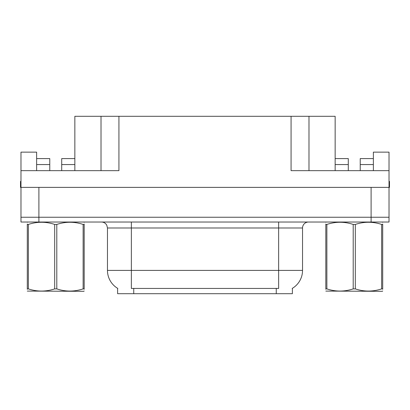 <?xml version="1.0" encoding="UTF-8"?>
<svg xmlns="http://www.w3.org/2000/svg" width="410" height="410" viewBox="0 0 410 410"><rect width="100%" height="100%" fill="white"/><g stroke="black" fill="none" stroke-linecap="round" stroke-linejoin="round"><path stroke-width="0.61" d="M292.381 288.332L292.381 293.698L117.619 293.698L117.619 288.332M38.899 222.02L389.023 222.02L389.023 217.244L20.977 217.244L20.977 187.38L38.899 187.38L38.899 217.244L20.977 217.244L20.977 222.02L38.899 222.02L38.899 217.244L389.023 217.244L389.023 187.38L38.899 187.38M61.71 170.657L61.71 164.564L74.851 164.564L74.851 116.302L291.069 116.302L291.069 170.657L389.023 170.657L389.023 187.38L389.5 187.38L389.5 181.404L389.023 181.404M36.628 170.657L36.628 164.564L49.769 164.564L49.769 158.593L36.628 158.593L36.628 152.141L20.977 152.141L20.977 170.657L118.931 170.657L118.931 116.302M20.977 170.657L20.977 187.38L20.5 187.38L20.5 181.404L20.977 181.404M360.231 170.657L360.231 164.564L373.372 164.564L373.372 152.141L389.023 152.141L389.023 170.657M101.014 116.302L101.014 170.657M291.069 116.302L308.986 116.302L308.986 170.657M308.986 116.302L335.149 116.302L335.149 164.564L348.29 164.564L348.29 158.593L335.149 158.593M117.798 288.435A20.905 20.905 0 0 1 107.466 270.4L131.354 270.4L131.354 288.435L278.646 288.435L278.646 270.4L302.534 270.4L302.534 227.996A5.971 5.971 0 0 1 308.51 222.02M107.466 270.4L107.466 227.996L106.79 225.244C105.621 223.183 103.858 222.112 101.49 222.02M292.202 288.435A20.905 20.905 0 0 0 302.534 270.4M389.023 222.02L389.023 217.244M49.769 164.564L49.769 170.657M74.851 164.564L74.851 170.657M74.851 158.593L61.71 158.593L61.71 164.564M36.628 158.593L36.628 164.564M348.29 164.564L348.29 170.657M335.149 170.657L335.149 164.564M373.372 164.564L373.372 170.657M373.372 158.593L360.231 158.593L360.231 164.564M84.183 290.992L83.814 291.305L27.296 291.09M84.183 289.286L84.183 288.891C84.183 291.787 84.183 291.787 84.183 288.891L83.127 288.891L83.127 224.434C74.389 221.543 65.61 221.543 56.795 224.434L54.684 224.434C45.94 221.543 37.166 221.543 28.351 224.434L27.296 224.434C27.296 221.543 27.296 221.543 27.296 224.434L27.296 224.044M56.795 224.434L56.795 288.891C65.538 291.787 74.312 291.787 83.127 288.891M56.795 288.891L54.684 288.891L54.684 224.434M84.183 224.05L84.183 224.434C84.183 221.543 84.183 221.543 84.183 224.434L83.127 224.434M84.183 222.302L83.814 222.02M84.183 224.434L84.183 288.891M28.351 224.434L28.351 288.891L27.296 288.891L27.296 224.434M28.351 288.891C37.09 291.787 45.869 291.787 54.684 288.891M27.296 288.891C27.296 291.787 27.296 291.787 27.296 288.891L27.296 289.286M382.704 290.992L382.33 291.305L325.817 291.09M382.704 289.286L382.704 288.891C382.704 291.787 382.704 291.787 382.704 288.891L381.648 288.891L381.648 224.434C372.91 221.543 364.131 221.543 355.316 224.434L353.205 224.434C344.461 221.543 335.687 221.543 326.872 224.434L325.817 224.434C325.817 221.543 325.817 221.543 325.817 224.434L325.817 224.044M355.316 224.434L355.316 288.891C364.059 291.787 372.833 291.787 381.648 288.891M355.316 288.891L353.205 288.891L353.205 224.434M382.704 224.05L382.704 224.434C382.704 221.543 382.704 221.543 382.704 224.434L381.648 224.434M382.704 222.302L382.33 222.02M382.704 224.434L382.704 288.891M326.872 224.434L326.872 288.891L325.817 288.891L325.817 224.434M326.872 288.891C335.611 291.787 344.39 291.787 353.205 288.891M325.817 288.891C325.817 291.787 325.817 291.787 325.817 288.891L325.817 289.286M371.101 187.38L371.101 222.02M276.258 293.698L276.258 288.332M133.742 293.698L133.742 288.332M278.646 222.02L278.646 227.996L107.466 227.996M302.534 227.996L278.646 227.996L278.646 270.4L131.354 270.4L131.354 222.02M27.67 222.02L27.296 222.24M326.186 222.02L325.817 222.24"/></g></svg>
